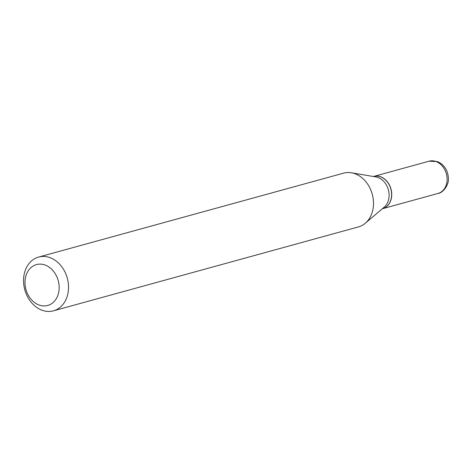 <?xml version="1.0" encoding="UTF-8"?>
<svg xmlns="http://www.w3.org/2000/svg" width="472" height="472" viewBox="0 0 472 472"><rect width="100%" height="100%" fill="white"/><g stroke="black" fill="none" stroke-linecap="round" stroke-linejoin="round"><path stroke-width="0.71" d="M382.615 208.689A16.732 13.222 -105.4 0 0 382.686 208.671A16.732 13.222 -105.4 0 0 391.707 193.367A16.732 13.222 -105.4 0 0 380.845 176.841A16.732 13.222 -105.4 0 0 373.806 176.404A16.732 13.222 -105.4 0 0 373.741 176.422M382.32 208.772L382.55 208.707A16.732 13.222 -105.4 0 0 391.577 193.402A16.732 13.222 -105.4 0 0 380.709 176.876A16.732 13.222 -105.4 0 0 373.676 176.44L373.44 176.504M53.436 310.83L358.407 226.914A27.883 22.031 -105.4 0 0 365.287 223.244L384.178 207.19A16.732 13.222 -105.4 0 0 388.698 191.19A16.732 13.222 -105.4 0 0 378.208 177.566A16.732 13.222 -105.4 0 0 375.848 176.912L351.404 172.781A27.883 22.031 -105.4 0 0 343.61 173.147L38.639 257.057A27.883 22.031 -105.4 0 0 23.6 282.557A27.883 22.031 -105.4 0 0 41.707 310.104A27.883 22.031 -105.4 0 0 53.436 310.83A27.883 22.031 -105.4 0 0 68.475 285.33A27.883 22.031 -105.4 0 0 50.368 257.783A27.883 22.031 -105.4 0 0 38.639 257.057M38.792 304.912A21.193 16.744 -105.4 0 0 58.858 291.507A21.193 16.744 -105.4 0 0 45.377 265.146A21.193 16.744 -105.4 0 0 25.305 278.557A21.193 16.744 -105.4 0 0 38.792 304.912M365.287 223.244A27.883 22.031 -105.4 0 0 372.821 196.57A27.883 22.031 -105.4 0 0 355.339 173.867A27.883 22.031 -105.4 0 0 351.404 172.781M429.172 161.17L437.579 161.642C444.5 164.87 448.105 170.593 448.4 178.799C448.901 184.546 443.373 192.841 438.051 193.431A16.732 13.222 -105.4 0 0 447.072 178.133A16.732 13.222 -105.4 0 0 436.211 161.607A16.732 13.222 -105.4 0 0 429.172 161.17L373.806 176.404M438.051 193.431L382.686 208.671"/></g></svg>
